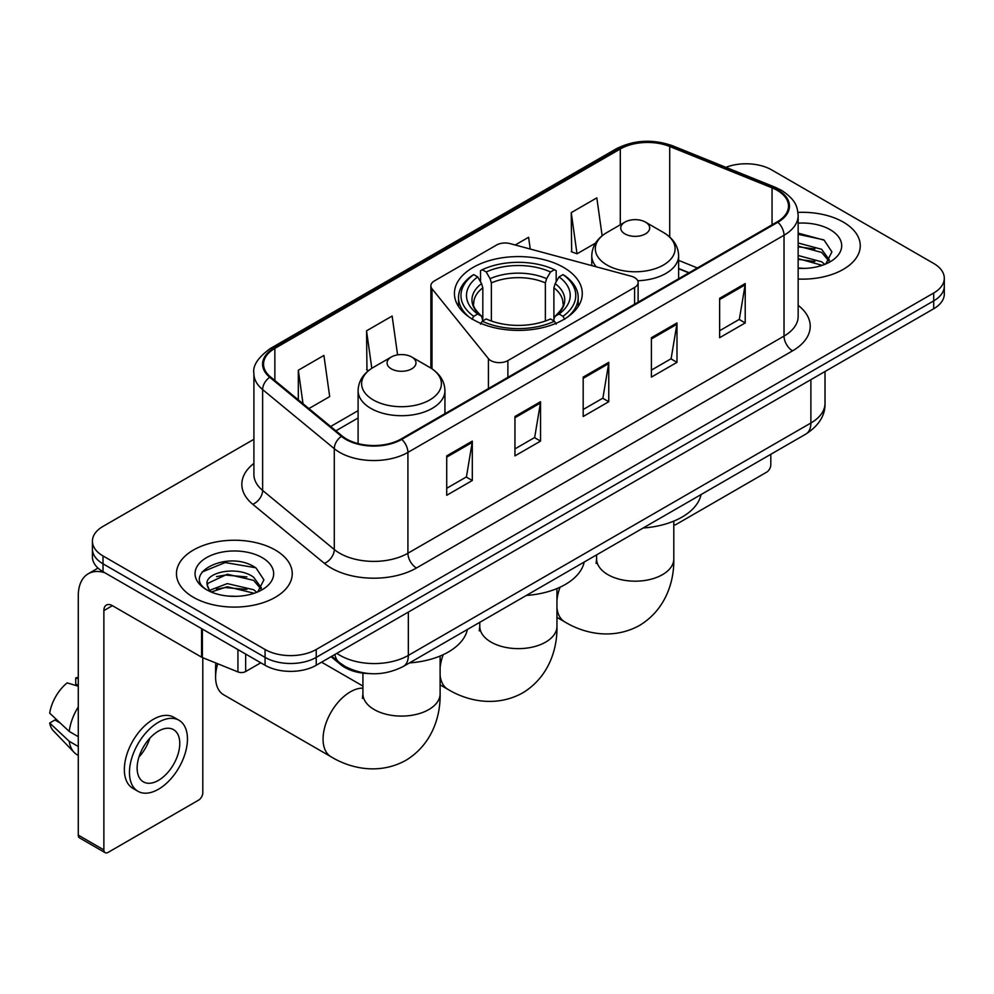 <?xml version="1.0" encoding="UTF-8"?>
<svg xmlns="http://www.w3.org/2000/svg" width="994" height="994" viewBox="0 0 994 994"><rect width="100%" height="100%" fill="white"/><g stroke="black" fill="none" stroke-linecap="round" stroke-linejoin="round"><path stroke-width="1.49" d="M634.594 277.599A12.065 6.958 0 0 0 631.165 276.208L510.183 243.642A12.065 6.958 0 0 0 496.553 245.033L434.415 280.904A12.065 6.958 0 0 0 430.874 285.825A12.065 6.958 0 0 0 432.005 288.769L488.427 358.623A12.065 6.958 0 0 0 507.884 360.598L634.594 287.44A12.065 6.958 0 0 0 638.123 282.52A12.065 6.958 0 0 0 634.594 277.599M563.561 267.398A63.927 36.902 0 0 0 493.894 259.397A63.927 36.902 0 0 0 454.432 293.491A63.927 36.902 0 0 0 473.156 319.596A63.927 36.902 0 0 0 542.823 327.598A63.927 36.902 0 0 0 582.285 293.491A63.927 36.902 0 0 0 563.561 267.398M688.83 272.878L678.616 268.74M369.234 673.572A36.182 20.886 180 0 1 340.768 664.675L331.077 656.686M253.905 439.286L103.016 526.398A36.182 20.886 0 0 0 92.417 541.171L92.417 556.926A36.182 20.886 0 0 0 103.016 571.699L265.063 665.259A36.182 20.886 0 0 0 316.229 665.259L933.701 308.761A36.182 20.886 0 0 0 944.3 293.988L944.3 286.11A36.182 20.886 0 0 1 933.701 300.884A36.182 20.886 0 0 0 944.3 286.11L944.3 278.233A36.182 20.886 0 0 0 933.701 263.46L771.655 169.899A36.182 20.886 0 0 0 725.906 167.327M92.417 541.171A36.182 20.886 0 0 0 103.016 555.944L265.063 649.492A36.182 20.886 0 0 0 316.229 649.492L316.229 657.382L933.701 300.884L316.229 657.382A36.182 20.886 0 0 1 265.063 657.382A36.182 20.886 0 0 0 316.229 657.382L316.229 665.259M103.016 555.944L103.016 563.822L265.063 657.382L103.016 563.822A36.182 20.886 0 0 1 92.417 549.048A36.182 20.886 0 0 0 103.016 563.822L103.016 571.699M843.297 222.097A57.888 33.423 0 0 0 797.946 212.405A57.888 33.423 0 0 1 843.297 222.097A57.888 33.423 0 0 1 860.257 245.729A57.888 33.423 0 0 0 843.297 222.097M275.288 550.03A57.888 33.423 0 0 0 212.207 542.786A57.888 33.423 0 0 0 176.46 573.675A57.888 33.423 0 0 0 193.42 597.307A57.888 33.423 0 0 0 256.514 604.551A57.888 33.423 0 0 0 292.248 573.675A57.888 33.423 0 0 0 275.288 550.03A57.888 33.423 0 0 0 212.207 542.786A57.888 33.423 0 0 0 176.46 573.675A57.888 33.423 0 0 0 193.42 597.307A57.888 33.423 0 0 0 256.514 604.551A57.888 33.423 0 0 0 292.248 573.675A57.888 33.423 0 0 0 275.288 550.03M777.196 190.339A38.592 22.278 180 0 1 788.503 206.093A38.592 22.278 180 0 1 777.196 221.848L401.091 439A38.592 22.278 180 0 1 342.184 436.018L270.53 376.937A38.592 22.278 180 0 1 263.547 364.164A38.592 22.278 180 0 1 274.853 348.409L620.293 148.976A38.592 22.278 180 0 1 669.72 146.478L772.052 187.841A38.592 22.278 180 0 1 777.196 190.339M777.88 189.941A39.561 22.837 0 0 0 772.599 187.381L670.267 146.019A39.561 22.837 0 0 0 619.61 148.578L274.17 348.012A39.561 22.837 0 0 0 269.734 377.26L341.389 436.341A39.561 22.837 0 0 0 401.775 439.385L777.88 222.246A39.561 22.837 0 0 0 777.88 189.941M446.716 455.886L446.716 495.285L472.299 480.512L472.299 441.112L446.716 455.886M446.716 488.29L466.422 476.909L472.2 442.429A9.654 5.566 -120 0 0 472.299 441.112M466.248 477.008L472.299 480.512M514.942 416.498L514.942 455.886L540.537 441.112L540.537 401.725L514.942 416.498M514.942 448.903L534.66 437.522L540.425 403.03A9.654 5.566 -120 0 0 540.537 401.725M534.486 437.621L540.537 441.112M719.631 298.324L719.631 337.712L745.214 322.938L745.214 283.551L719.631 298.324M719.631 330.729L739.337 319.347L745.115 284.856A9.654 5.566 -120 0 0 745.214 283.551M739.163 319.447L745.214 322.938M651.405 337.712L651.405 377.111L676.989 362.338L676.989 322.938L651.405 337.712M651.405 370.116L671.112 358.735L676.889 324.255A9.654 5.566 -120 0 0 676.989 322.938M670.938 358.834L676.989 362.338M583.18 377.099L583.18 416.498L608.763 401.725L608.763 362.338L583.18 377.099M583.18 409.503L602.886 398.134L608.663 363.642A9.654 5.566 -120 0 0 608.763 362.338M602.712 398.234L608.763 401.725M798.157 279.065A57.888 33.423 0 0 0 860.257 245.729A57.888 33.423 0 0 1 798.157 279.065M316.229 649.492L933.701 293.006A36.182 20.886 0 0 0 944.3 278.233M308.91 408.584L329.685 396.594L323.907 355.442L298.324 370.215L298.324 399.861M530.249 249.047L528.597 237.268L515.203 244.996M602.14 235.789L596.822 197.868L571.239 212.641L571.649 251.805M397.588 354.883L392.133 316.042L366.55 330.816L366.96 369.979M571.239 212.641L577.017 253.805L595.518 243.12M577.017 253.805L571.239 251.644M368.6 370.588L366.55 369.818M366.55 330.816L371.806 368.302M298.324 370.215L303.021 403.738M798.157 268.007L804.916 268.392M798.157 255.508L821.64 261.807L824.821 264.367M798.157 258.626L822.212 265.336M798.157 242.996L821.64 249.308L829.468 260.117M798.157 246.127L821.64 252.426L828.847 260.937M798.157 268.305A39.325 22.7 0 0 0 830.164 261.782A39.325 22.7 0 0 0 830.164 229.676A39.325 22.7 0 0 0 798.157 223.165M825.753 263.982L831.916 251.892L824.125 240.15L798.157 233.118M798.157 234.323L823.591 239.79M798.157 246.835L814.881 248.985M798.157 259.347L814.881 261.497M673.795 524.981A6.026 3.479 120 0 0 676.144 524.434L766.536 472.237A6.026 3.479 120 0 0 770.81 464.857L770.81 454.295M472.013 319.273L473.728 316.316A57.416 33.15 0 0 1 473.728 274.617L477.667 276.891A51.862 29.944 0 0 0 477.667 314.029L481.568 316.254L482.823 320.9M482.823 318.999L482.823 287.825L481.568 283.613L477.667 276.891M480.537 281.836L480.537 270.679L482.252 269.697A57.416 33.15 0 0 1 554.466 269.697L550.514 271.971A51.862 29.944 0 0 0 486.203 271.971L490.092 278.693L491.359 282.905L491.359 321.025M545.358 321.025L545.358 282.905L546.625 278.693L550.514 271.971M526.335 595.443A66.337 38.294 0 0 0 584.211 562.02M473.728 274.617L472.013 275.599A59.826 34.541 0 0 0 458.532 297.43A59.826 34.541 0 0 0 468.982 316.937M554.466 269.697L556.18 270.679L556.18 281.836M480.537 324.193L482.252 321.236A57.416 33.15 0 0 0 554.466 321.236L556.18 324.193M482.252 321.236L486.203 318.95A51.862 29.944 0 0 0 550.514 318.95L554.466 321.236M477.667 314.029L473.728 316.316M486.203 271.971L482.252 269.697M481.568 283.613A46.395 26.788 0 0 0 481.568 316.254L481.792 316.39C475.194 310.016 472.51 305.692 473.728 303.418A44.631 25.769 0 0 1 482.823 287.825M567.736 316.937A59.826 34.541 0 0 0 578.185 297.43A59.826 34.541 0 0 0 564.704 275.599L562.989 274.617A57.416 33.15 0 0 1 562.989 316.316L564.704 319.273M562.989 316.316L559.05 314.029A51.862 29.944 0 0 0 559.05 276.891L562.989 274.617M559.05 276.891L555.149 283.613L553.894 287.825L553.894 318.999L555.149 316.254L559.05 314.029M553.894 287.825A44.631 25.769 0 0 1 562.989 303.418C564.194 305.705 561.511 310.029 554.925 316.39L555.149 316.254A46.395 26.788 0 0 0 555.149 283.613M553.894 320.9L553.894 318.999M637.726 280.743A43.425 25.074 0 0 0 678.616 255.719C678.306 246.052 673.224 238.311 663.408 232.472L645.441 222.097A14.475 8.362 0 0 0 624.965 222.097A14.475 8.362 0 0 0 624.965 233.913A14.475 8.362 0 0 0 645.429 233.913A14.475 8.362 0 0 0 645.441 222.097L663.408 232.472A39.884 23.024 0 0 1 663.408 265.038A39.884 23.024 0 0 1 606.999 265.038A39.884 23.024 0 0 1 606.999 232.472C597.17 238.311 592.101 246.052 591.778 255.719A43.425 25.074 0 0 0 596.263 266.814M643.18 527.988A66.337 38.294 0 0 0 701.056 494.565M217.698 663.744A38.592 22.278 120 0 0 215.599 677.076L215.599 667.222A26.54 15.32 -60 0 1 215.922 663.023M215.599 677.076A38.592 22.278 120 0 0 223.588 694.744L331.052 756.782A38.592 22.278 -60 0 1 325.137 725.856A38.592 22.278 -60 0 1 350.348 691.849A38.592 22.278 -60 0 1 362.922 688.134M391.288 368.836A14.475 8.362 0 0 0 411.752 368.836A14.475 8.362 0 0 0 411.752 357.02L429.719 367.395A39.884 23.024 0 0 1 429.719 399.961A39.884 23.024 0 0 1 373.309 399.961A39.884 23.024 0 0 1 373.309 367.395C363.493 373.222 358.412 380.975 358.101 390.642A43.425 25.074 0 0 0 370.812 408.36A43.425 25.074 0 0 0 418.139 413.802A43.425 25.074 0 0 0 444.939 390.642C444.616 380.975 439.547 373.222 429.719 367.395L411.752 357.02A14.475 8.362 0 0 0 391.288 357.02A14.475 8.362 0 0 0 391.288 368.836M409.491 662.899A66.337 38.294 0 0 0 467.379 629.488M245.655 654.052L245.655 671.534L260.801 662.787M104.817 572.743A48.246 27.857 -120 0 0 88.28 573.737A48.246 27.857 -120 0 0 78.277 595.828L78.277 835.134L103.873 849.907L103.873 610.602A12.065 6.958 60 0 1 106.37 605.073A12.065 6.958 60 0 1 112.397 605.669L201.571 657.158L201.571 628.606M103.873 849.907A6.026 3.479 120 0 0 105.115 852.666L79.532 837.892A6.026 3.479 -60 0 1 78.277 835.134M105.115 852.666A6.026 3.479 120 0 0 108.135 852.367L198.539 800.17A6.026 3.479 120 0 0 202.801 792.79L202.801 657.717M245.655 671.534A6.026 3.479 180 0 1 237.939 671.919L202.378 657.556A6.026 3.479 180 0 1 201.571 657.158M158.456 780.377A30.155 17.407 120 0 0 178.15 753.812A30.155 17.407 120 0 0 173.528 729.646A30.155 17.407 120 0 0 158.456 731.137A30.155 17.407 120 0 0 138.75 757.714A30.155 17.407 120 0 0 143.372 781.868A30.155 17.407 120 0 0 158.456 780.377M138.974 757.006A30.155 17.407 120 0 0 149.796 738.269M78.277 678.716L75.73 677.945L75.73 684.009L78.277 685.475M178.957 720.24L173.838 717.295A41.002 23.682 120 0 0 153.337 719.321A41.002 23.682 120 0 0 126.549 755.465A41.002 23.682 120 0 0 132.836 788.317L137.942 791.274A41.002 23.682 120 0 0 158.456 789.248A41.002 23.682 120 0 0 185.244 753.104A41.002 23.682 120 0 0 178.957 720.24A41.002 23.682 120 0 0 158.456 722.278A41.002 23.682 120 0 0 131.668 758.41A41.002 23.682 120 0 0 137.942 791.274M78.277 706.92A39.797 22.974 120 0 0 69.232 731.447L49.7 713.17A31.361 18.103 120 0 1 67.194 682.866L78.277 686.233M78.277 736.678L69.232 731.447M60.261 723.06L54.943 719.991L49.7 723.023L69.232 741.288L78.277 746.519M69.232 741.288A39.797 22.974 120 0 0 74.14 752.408A39.797 22.974 120 0 0 77.147 754.781L78.277 755.44M78.277 677.237A31.361 18.103 120 0 0 75.73 677.945M49.7 723.023A31.361 18.103 120 0 0 53.403 730.826L74.14 752.408M227.825 596.052L236.907 596.325M209.746 590.287L227.303 583.59L253.632 589.74L256.812 592.3M211.362 591.964L227.303 586.721L254.203 593.269M210.02 591.505L207.199 584.894A27.26 15.742 0 0 0 211.598 592.188M261.459 588.05L253.632 577.241C237.268 565.027 203.608 572.569 207.199 584.894L207.1 583.689M207.274 585.28L208.032 583.254L227.303 574.209L253.632 580.372L260.838 588.87M257.744 591.915L263.907 579.825L256.117 568.083C228.533 548.253 179.504 574.383 207.821 590.399L207.957 590.486M262.155 557.622A39.325 22.7 0 0 0 206.553 557.622A39.325 22.7 0 0 0 206.553 589.715A39.325 22.7 0 0 0 262.155 589.715A39.325 22.7 0 0 0 262.155 557.622M202.068 572.022L225.153 562.554L255.582 567.723M216.493 576.632L225.153 575.054L246.885 576.918M216.493 589.131L225.153 587.566L246.885 589.43M340.768 663.594L340.768 664.675M432.005 288.769L432.005 368.811M488.427 358.623L488.427 388.579M507.884 360.598L507.884 377.347M634.594 287.44L634.594 304.189M336.867 653.344A48.246 27.857 0 0 0 340.11 655.406A48.246 27.857 0 0 0 408.335 655.406L810.893 422.997A48.246 27.857 0 0 0 825.02 403.303C825.368 415.268 818.994 425.519 805.898 434.043L403.34 666.452A24.117 13.928 60 0 0 408.335 655.406L408.335 612.08M810.893 379.671L810.893 422.997A24.117 13.928 60 0 1 805.898 434.043M334.916 654.462A24.117 16.14 129.5 0 0 339.116 662.315L331.797 656.276M933.701 308.761L933.701 293.006M265.063 665.259L265.063 649.492M798.157 305.344A60.311 34.815 180 0 1 792.553 350.857L416.436 568.009A12.065 6.958 60 0 1 407.913 553.236L784.03 336.084A48.246 27.857 0 0 0 798.157 316.39L798.157 215.549A48.246 27.857 180 0 1 784.03 235.243A12.065 6.958 -120 0 0 777.88 222.246M416.436 568.009A60.311 34.815 180 0 1 331.151 568.009A60.311 34.815 180 0 1 324.404 563.362L252.749 504.281A60.311 34.815 180 0 1 253.905 463.415M339.687 553.236A48.246 27.857 0 0 0 407.913 553.236L407.913 452.394A48.246 27.857 180 0 1 334.282 448.667L262.627 389.586A48.246 27.857 180 0 1 253.905 373.62L253.905 474.461A48.246 27.857 0 0 0 262.627 490.44L334.282 549.52A48.246 27.857 0 0 0 339.687 553.236M798.157 215.549C797.374 207.261 796.604 200.366 781.532 190.326L775.183 187.257A12.065 5.653 112 0 0 772.599 187.381M775.183 187.257L672.851 145.882C652.872 138.812 633.911 139.843 615.969 148.963A12.065 6.958 60 0 1 619.61 148.578M274.17 348.012A12.065 6.958 -120 0 0 270.53 348.397C258.005 357.393 252.464 365.804 253.905 373.62M269.734 377.26A12.065 8.064 129.5 0 0 262.627 389.586L262.627 490.44A12.065 8.064 -50.5 0 1 252.749 504.281M672.851 145.882A12.065 5.653 112 0 0 670.267 146.019M341.389 436.341A12.065 8.064 129.5 0 0 334.282 448.667L334.282 549.52A12.065 8.064 -50.5 0 1 324.404 563.362M401.775 439.385A12.065 6.958 60 0 1 407.913 452.394L784.03 235.243L784.03 336.084A12.065 6.958 60 0 0 792.553 350.857M274.853 348.409L274.853 380.503M772.052 187.841L772.052 224.83M669.72 146.478L669.72 237.032M697.366 267.945L678.616 260.366M620.293 148.976L620.293 224.793M358.101 410.646L330.629 426.501M583.18 378.354L608.663 363.642M651.405 338.966L676.889 324.255M719.631 299.567L745.115 284.856M514.942 417.741L540.425 403.03M446.716 457.141L472.2 442.429M556.951 588.572L556.951 626.357A38.592 22.278 180 0 1 545.656 642.112A38.592 22.278 180 0 1 491.073 642.112A38.592 22.278 180 0 1 479.767 626.357L479.257 630.904M556.951 626.357C557.472 648.672 548.999 677.001 522.67 692.917C495.733 707.753 466.956 700.932 447.884 689.327A38.592 22.278 -60 0 1 440.118 675.498M440.118 667.57A38.592 22.278 -60 0 1 443.225 654.661M545.358 282.905A44.631 25.769 0 0 0 491.359 282.905M546.625 278.693A46.395 26.788 0 0 0 490.092 278.693M673.795 521.117L673.795 558.901A38.592 22.278 180 0 1 662.489 574.656A38.592 22.278 180 0 1 607.906 574.656A38.592 22.278 180 0 1 596.599 558.901L596.102 563.449M673.795 558.901C674.317 581.217 665.843 609.546 639.515 625.45C612.577 640.298 583.801 633.476 564.729 621.871A38.592 22.278 -60 0 1 556.951 608.042M556.951 600.103A38.592 22.278 -60 0 1 560.057 587.206M440.118 656.028L440.118 693.812A38.592 22.278 180 0 1 428.812 709.567A38.592 22.278 180 0 1 374.229 709.567A38.592 22.278 180 0 1 362.922 693.812L362.412 698.372M103.873 610.602L112.397 605.681M202.378 629.065L202.378 657.556M237.939 671.919L237.939 649.591M430.874 285.825L430.874 368.078M638.123 282.52L638.123 302.151M403.34 666.452C383.933 676.206 364.525 676.206 345.104 666.452L339.116 662.315M825.02 403.303L825.02 371.507M615.969 148.963L270.53 348.397M358.101 417.989L335.873 430.812M689.091 272.716L678.616 268.492M447.884 689.327L440.118 684.841M458.532 306.5L458.532 297.43M578.185 306.5L578.185 297.43M479.767 622.331L479.767 626.357M564.729 621.871L556.951 617.386M678.616 278.767L678.616 255.719M591.778 265.609L591.778 255.719M624.965 222.097L606.999 232.472M596.599 554.876L596.599 558.901M440.118 693.812C440.628 716.127 432.154 744.456 405.825 760.373C378.9 775.208 350.112 768.399 331.052 756.782M444.939 413.678L444.939 390.642M358.101 443.597L358.101 390.642M391.288 357.02L373.309 367.395M362.922 686.059L321.559 662.178M362.922 673.137L362.922 693.812M88.28 573.737L98.033 568.108"/></g></svg>
